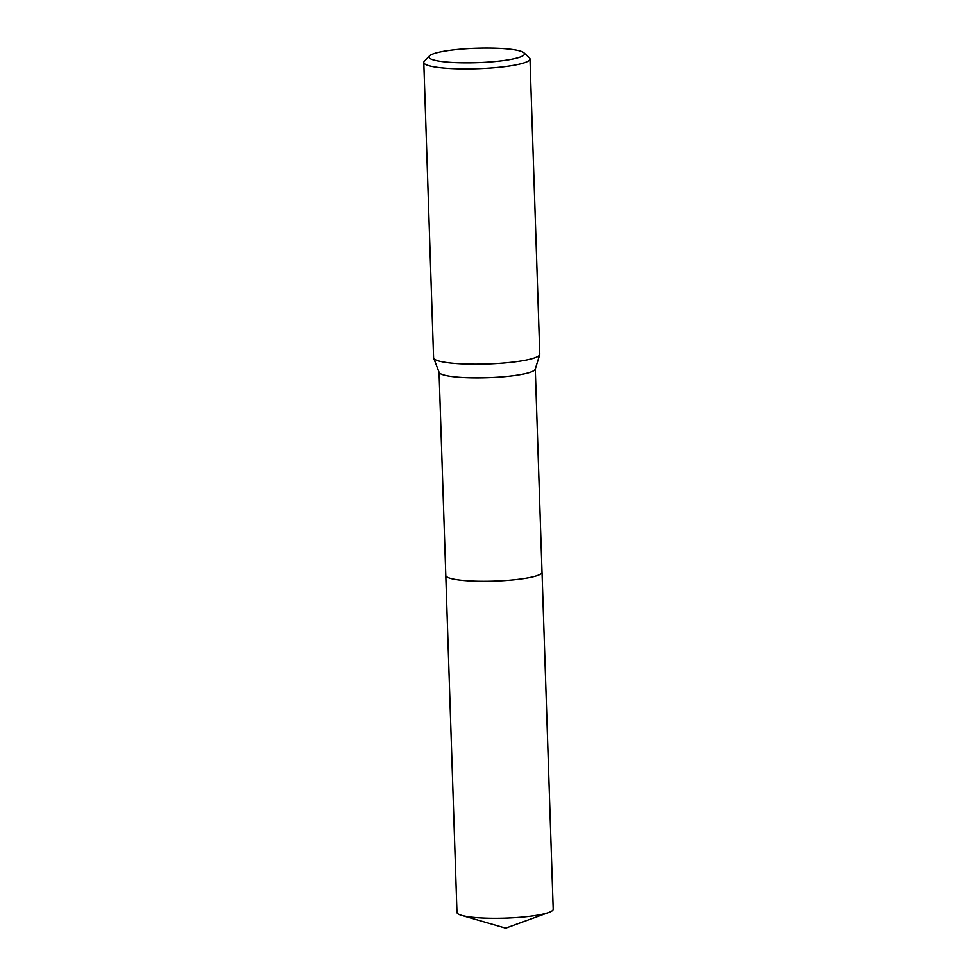 <?xml version="1.0" encoding="UTF-8"?>
<svg xmlns="http://www.w3.org/2000/svg" width="977" height="977" viewBox="0 0 977 977"><rect width="100%" height="100%" fill="white"/><g stroke="black" fill="none" stroke-linecap="round" stroke-linejoin="round"><path stroke-width="1.47" d="M523.904 52.782L529.326 57.728A53.137 8.036 178.1 0 1 529.998 58.938L539.793 354.211A53.137 8.036 178.1 0 1 539.731 354.639L535.237 369.196A48.154 7.279 178.1 0 1 501.751 376.89A48.154 7.279 178.1 0 1 449.237 376.133A48.154 7.279 178.1 0 1 439.113 372.384L433.666 358.156A53.137 8.036 178.1 0 1 433.58 357.741L423.786 62.467A53.137 8.036 178.1 0 1 424.372 61.221L429.453 55.921A47.824 7.23 178.1 0 1 464.551 48.85A47.824 7.23 178.1 0 1 514.378 49.778A47.824 7.23 178.1 0 1 523.904 52.782A47.824 7.23 178.1 0 1 495.803 61.466A47.824 7.23 178.1 0 1 439.052 61.136A47.824 7.23 178.1 0 1 429.453 55.921M542.027 572.143A48.154 7.279 178.1 0 1 542.04 572.229A48.154 7.279 178.1 0 1 509.689 580.191A48.154 7.279 178.1 0 1 455.978 579.532A48.154 7.279 178.1 0 1 445.793 575.416L439.052 372.2M539.731 354.639A53.137 8.036 178.1 0 1 502.776 363.114A53.137 8.036 178.1 0 1 444.828 362.284A53.137 8.036 178.1 0 1 433.666 358.156M529.998 58.938A53.137 8.036 178.1 0 1 494.301 67.743A53.137 8.036 178.1 0 1 435.034 67.01A53.137 8.036 178.1 0 1 423.786 62.467M445.781 575.416A48.154 7.279 178.1 0 0 472.917 581.059A48.154 7.279 178.1 0 0 523.525 578.604A48.154 7.279 178.1 0 0 542.04 572.229L553.214 909.233A48.154 7.279 178.1 0 1 548.854 912.445A48.154 7.279 178.1 0 1 534.712 915.62A48.154 7.279 178.1 0 1 461.523 915.339A48.154 7.279 178.1 0 1 456.967 912.433L445.781 575.416A48.154 7.279 178.1 0 1 445.781 575.331M542.027 572.229L535.286 369.001M461.523 915.339L505.659 928.15L548.854 912.445"/></g></svg>
